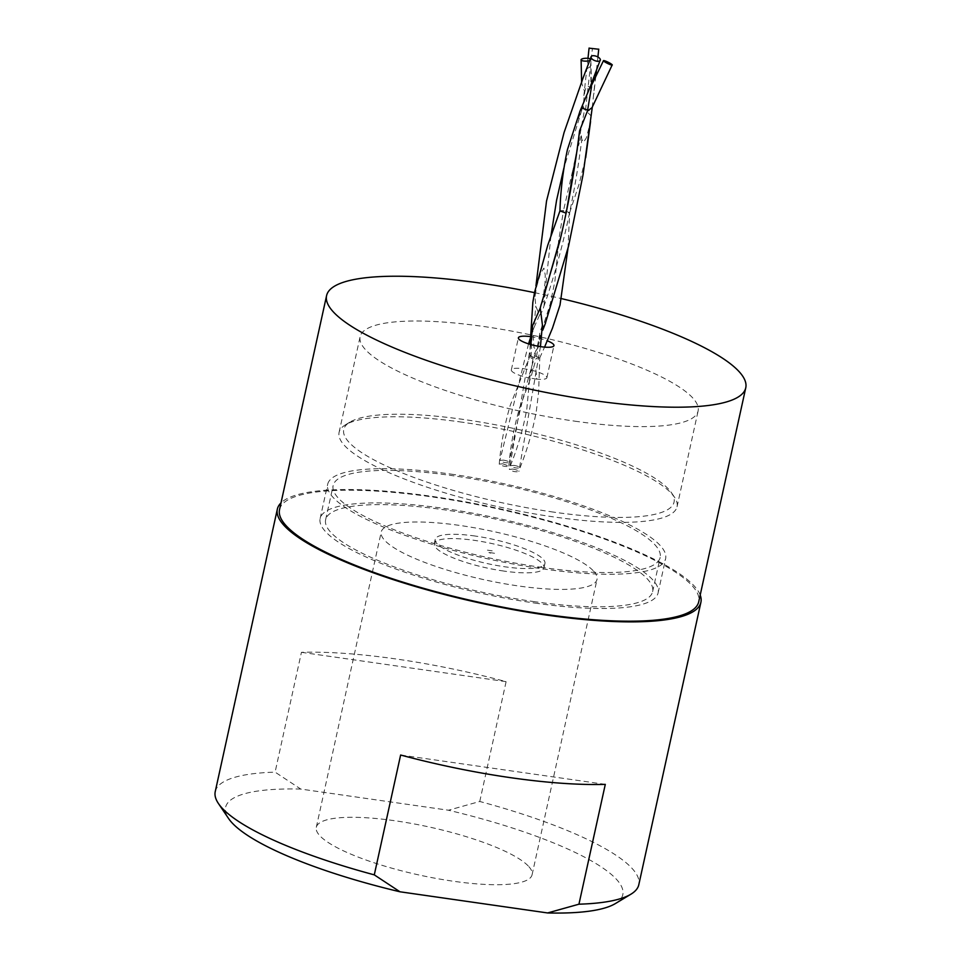 <?xml version="1.0" encoding="UTF-8"?>
<svg xmlns="http://www.w3.org/2000/svg" width="961" height="961" viewBox="0 0 961 961"><rect width="100%" height="100%" fill="white"/><g stroke="black" fill="none" stroke-linecap="round" stroke-linejoin="round"><path stroke-width="0.72" stroke-dasharray="4.8 3.6" d="M503.972 571.086A56.182 12.469 -167.6 0 1 434.264 543.638A56.182 12.469 -167.6 0 1 474.278 540.334A56.182 12.469 -167.6 0 1 543.986 567.771A56.182 12.469 -167.6 0 1 503.972 571.086M475.214 536.046A56.182 12.469 12.4 0 0 435.201 539.361A56.182 12.469 12.4 0 0 504.909 566.798A56.182 12.469 12.4 0 0 544.935 563.494A56.182 12.469 12.4 0 0 475.214 536.046M700.197 595.039A216.838 48.146 12.4 0 0 431.813 496.356A216.838 48.146 12.4 0 0 281.02 502.867M479.755 801.486L506.111 681.649A216.838 48.146 12.4 0 0 396.052 658.982A216.838 48.146 12.4 0 0 301.442 652.315L275.098 772.139L300.769 789.065L448.439 810.231L479.755 801.486A216.838 48.146 -167.6 0 1 638.801 884.733M553.584 512.117A169.088 37.539 -167.6 0 1 391.692 468.475A169.088 37.539 -167.6 0 1 349.912 422.119A169.088 37.539 -167.6 0 1 464.187 419.549A169.088 37.539 -167.6 0 1 671.535 492.837A169.088 37.539 -167.6 0 1 553.584 512.117M462.325 422.215A173.028 38.416 12.4 0 0 345.395 424.858A173.028 38.416 12.4 0 0 339.077 432.426A173.028 38.416 12.4 0 0 553.8 516.934A173.028 38.416 12.4 0 0 677.049 506.735A173.028 38.416 12.4 0 0 674.49 497.209A173.028 38.416 12.4 0 0 462.325 422.215M593.129 570.618A110.479 24.53 12.4 0 0 477.004 528.25A110.479 24.53 12.4 0 0 381.229 531.986A110.479 24.53 12.4 0 0 385.121 540.803A110.479 24.53 12.4 0 0 501.246 583.159A110.479 24.53 12.4 0 0 597.021 579.423A110.479 24.53 12.4 0 0 593.129 570.618M528.202 865.921A110.479 24.53 12.4 0 0 412.077 823.553A110.479 24.53 12.4 0 0 316.301 827.289A110.479 24.53 12.4 0 0 320.193 836.106A110.479 24.53 12.4 0 0 436.318 878.462A110.479 24.53 12.4 0 0 532.094 874.726A110.479 24.53 12.4 0 0 528.202 865.921M534.508 292.649A214.591 47.642 -167.6 0 1 561.56 298.643M279.531 509.618A214.591 47.642 -167.6 0 1 432.402 496.969A214.591 47.642 -167.6 0 1 698.719 601.79M530.256 336.59A18.199 4.036 -167.6 0 1 531.361 336.734A18.199 4.036 -167.6 0 1 547.314 340.819M535.902 369.841L536.767 379.139A18.199 4.036 12.4 0 0 546.893 377.721A18.199 4.036 12.4 0 0 524.31 368.832A18.199 4.036 12.4 0 0 511.336 369.901A18.199 4.036 12.4 0 0 528.79 377.877C529.739 374.093 532.706 365.06 535.902 369.841M574.846 421.17A173.028 38.416 12.4 0 0 698.106 410.972A173.028 38.416 12.4 0 0 483.383 326.452A173.028 38.416 12.4 0 0 360.123 336.662A173.028 38.416 12.4 0 0 574.846 421.17M536.767 379.139L528.79 377.877M488.897 552.527L494.543 553.224L488.897 552.527A4.949 1.934 17.1 0 0 494.543 553.224M579.783 111.668L577.885 117.254L577.789 118.864L578.366 118.503L583.075 106.335L584.744 91.968L581.549 82.61L582.006 80.88M586.294 69.396L590.943 65.985L590.871 85.385M583.075 106.335L584.624 109.194L590.979 115.8L589.934 123.993L586.366 137.855L583.591 142.18L581.825 139.405C574.125 199.828 561.548 255.326 544.082 305.91C544.527 302.775 544.082 301.382 542.749 301.706L545.019 282.81L545.259 275.122L543.902 268.107L540.454 273.729L536.803 285.994L534.977 296.396L535.757 306.091L539.541 315.184L542.412 311.052L544.118 305.574M542.46 325.238L539.926 332.254L538.677 340.23C538.148 341.9 537.079 350.957 534.004 347.642L532.502 325.767M512.838 469.088C516.417 469.737 518.46 470.518 518.988 471.455C515.673 472.235 512.453 471.551 509.318 469.412L512.838 469.088M591.471 87.019L590.102 88.232C588.156 84.868 586.534 85.517 585.261 90.154L584.744 91.968M590.318 58.897A4.949 1.429 178.5 0 1 590.931 59.486A4.949 1.429 178.5 0 1 589.682 60.567M539.541 315.184L534.076 327.389L535.757 306.091M541.223 304.265L542.749 301.706M559.927 210.831L563.518 210.435L558.509 241.691L559.242 242.136M561.188 235.517L566.137 213.15L569.729 212.717M534.076 327.389L532.25 332.086L531.169 355.354L530.004 355.762M529.991 355.858L536.238 358.213L540.106 335.425L539.926 332.254M531.169 355.354C530.604 357.912 531.037 358.813 532.466 358.057L538.34 345.516L544.394 321.971L545.56 322.956M503.348 460.103C506.891 460.727 508.934 461.508 509.498 462.445C506.303 463.262 503.071 462.589 499.828 460.439L503.348 460.103M589.069 48.158L598.739 49.227M592.228 107.476L594.499 86.274C593.766 82.898 592.3 83.547 590.102 88.232M581.825 139.405L581.333 135.765L579.988 138.048L579.255 137.663L579.495 131.032M492.188 550.845L485.942 549.944M502.771 463.791L508.946 466.109C505.87 466.962 502.627 466.301 499.203 464.139L502.771 463.791M539.866 357.924L536.238 358.213L530.388 379.163L529.631 378.73L533.283 357.072M513.919 465.388C517.559 466.037 519.625 466.83 520.117 467.767C516.67 468.5 513.414 467.803 510.339 465.677L513.919 465.388M534.22 355.606L539.866 357.816M569.729 212.645L563.518 210.435L572.275 172.427L573.2 172.055M581.333 135.765L579.327 142.901L578.618 142.276L584.624 109.194M301.442 652.315L506.111 681.649M615.388 903.568A203.36 45.155 12.4 0 0 448.439 810.231M300.769 789.065A203.36 45.155 12.4 0 0 228.586 818.532M215.24 791.612A216.838 48.146 -167.6 0 1 275.098 772.139M605.298 784.368L400.629 755.022M450.925 474.109A173.028 38.416 -167.6 0 1 665.637 558.617A173.028 38.416 -167.6 0 1 542.388 568.828A173.028 38.416 -167.6 0 1 327.665 484.308A173.028 38.416 -167.6 0 1 450.925 474.109M534.857 603.064A173.028 38.416 12.4 0 0 658.117 592.865A173.028 38.416 12.4 0 0 443.393 508.345A173.028 38.416 12.4 0 0 320.133 518.556A173.028 38.416 12.4 0 0 534.857 603.064M540.899 567.29A167.406 37.167 12.4 0 0 660.159 557.416A167.406 37.167 12.4 0 0 452.403 475.647A167.406 37.167 12.4 0 0 333.155 485.521A167.406 37.167 12.4 0 0 540.899 567.29M533.379 601.526A167.406 37.167 12.4 0 0 652.627 591.652A167.406 37.167 12.4 0 0 444.871 509.883A167.406 37.167 12.4 0 0 325.623 519.757A167.406 37.167 12.4 0 0 533.379 601.526M585.561 109.83L592.36 48.939M434.264 543.638L435.201 539.361M349.912 422.119L345.395 424.858M316.301 827.289L381.229 531.986M546.893 377.721L553.944 345.624M677.049 506.735L698.106 410.972M339.077 432.426L360.123 336.662M511.336 369.901L518.399 337.804M581.765 110.251L563.867 168.139M550.917 236.13L545.584 287.291M545.163 292.132L544.034 305.562M600.012 60.675L600.241 60.062M535.95 285.765L535.037 296.408M540.442 346.621L518.88 471.431M530.868 344.555L509.366 469.424M591.219 74.057L590.847 59.486M591.291 77.421L591.399 83.619M530.136 344.35L530.052 355.858M592.324 106.983L592.541 105.109M538.232 345.48C526.508 381.493 516.898 420.474 509.402 462.433M532.31 332.11L530.22 338.632M528.562 343.87L499.888 460.451M597.898 56.987L596.493 70.009M595.796 76.327L593.814 94.106M587.976 58.333L583.856 95.619M508.862 466.097C510.447 446.445 514.039 427.02 519.625 407.824L530.316 379.127M499.24 464.151C500.933 444.222 504.621 424.534 510.315 405.074L530.052 355.786M520.033 467.743C527.505 449.087 532.959 430.023 536.406 410.527L538.604 392.316L539.794 357.816M510.387 465.689C517.907 447.153 523.397 428.198 526.832 408.833L529.655 378.73M572.312 172.427L574.33 164.283M576.047 156.379L578.51 142.264M569.645 212.693L579.159 183.899L585.693 157.664M590.571 121.446L590.919 115.8M576.42 153.82L579.231 142.877M590.691 87.031L591.423 85.469M544.431 321.983L550.257 303.94L554.893 281.249L558.185 247.494M558.365 244.43L558.509 241.691M539.758 357.876L544.575 347.113M567.975 248.443L569.669 212.645M532.094 874.726L597.021 579.423M671.535 492.837L674.49 497.209M543.986 567.771L544.935 563.494M658.117 592.865L665.637 558.617M652.627 591.652L660.159 557.416M325.623 519.757L333.155 485.521M320.133 518.556L327.665 484.308"/><path stroke-width="1.44" d="M281.02 502.867A216.838 48.146 12.4 0 0 277.345 509.138A216.838 48.146 12.4 0 0 546.437 615.064A216.838 48.146 12.4 0 0 700.905 602.271A216.838 48.146 12.4 0 0 700.197 595.039M547.626 912.95L399.968 891.784L374.285 874.858L400.629 755.022A216.838 48.146 12.4 0 0 510.687 777.689A216.838 48.146 12.4 0 0 605.298 784.368L578.942 904.193L547.626 912.95A203.36 45.155 12.4 0 0 615.388 903.568L630.884 894.223A216.838 48.146 -167.6 0 1 578.942 904.193M700.905 602.271L638.801 884.733A216.838 48.146 -167.6 0 1 630.884 894.223M561.56 298.643A214.591 47.642 -167.6 0 1 745.76 387.8A214.591 47.642 -167.6 0 1 592.889 400.461A214.591 47.642 -167.6 0 1 326.584 295.64A214.591 47.642 -167.6 0 1 479.455 282.978A214.591 47.642 -167.6 0 1 534.508 292.649M745.76 387.8L698.719 601.79A214.591 47.642 -167.6 0 1 545.848 614.439A214.591 47.642 -167.6 0 1 279.531 509.618L326.584 295.64M547.314 340.819A18.199 4.036 -167.6 0 1 553.944 345.624A18.199 4.036 -167.6 0 1 540.983 346.705A18.199 4.036 -167.6 0 1 518.399 337.804A18.199 4.036 -167.6 0 1 530.256 336.59M590.871 85.385L579.783 111.668M594.763 55.846A4.949 2.306 -159.3 0 1 600.349 60.099A4.949 2.306 -159.3 0 1 595.099 60.735A4.949 2.306 -159.3 0 1 591.039 56.819A4.949 2.306 -159.3 0 1 594.763 55.846M582.006 80.88L586.294 69.396M532.502 325.767L540.262 307.988L542.46 325.238M581.453 107.908L587.627 110.119L591.471 87.019M589.682 60.567A4.949 1.429 178.5 0 1 584.324 61.084A4.949 1.429 178.5 0 1 581.057 59.87A4.949 1.429 178.5 0 1 584.696 58.345A4.949 1.429 178.5 0 1 590.318 58.897M540.262 307.988L541.223 304.265M559.242 242.136L561.188 235.517M573.2 172.055L566.137 213.15L559.927 210.903M545.56 322.956L542.773 330.152M598.739 49.227L589.069 48.158M584.949 109.434L585.561 109.83M579.495 131.032L587.399 111.152L592.228 107.476M589.033 110.263L587.627 110.119L587.399 111.152M606.547 61.48A4.949 0.685 -153.7 0 1 612.301 64.976A4.949 0.685 -153.7 0 1 607.772 63.546A4.949 0.685 -153.7 0 1 603.424 60.663A4.949 0.685 -153.7 0 1 606.547 61.48M374.285 874.858A216.838 48.146 -167.6 0 1 218.447 803.54L228.586 818.532A203.36 45.155 12.4 0 0 399.968 891.784M218.447 803.54A216.838 48.146 -167.6 0 1 215.24 791.612L277.345 509.138M563.867 168.139L556.575 200.308L550.917 236.13M545.584 287.291L545.163 292.132M590.763 85.337L600.241 60.062M591.099 56.843L586.354 69.408M582.054 80.904L564.071 132.522L546.533 201.029L535.95 285.765M542.364 325.238L540.442 346.621M532.562 325.779L530.868 344.555M581.633 82.61L581.105 59.858M591.399 83.619L591.435 87.019M543.47 297.598L559.17 242.112M559.927 210.939L547.782 245.151L534.664 291.88L532.838 302.283L530.136 344.35M545.464 322.932L568.576 246.1L583.027 174.95L592.324 106.983M530.22 338.632L528.562 343.87M598.751 49.143L597.898 56.987M596.493 70.009L595.796 76.327M589.081 48.05L587.976 58.333M579.543 131.032C574.918 168.968 568.323 205.738 559.758 241.367L541.295 304.289M574.33 164.283L576.047 156.379M585.693 157.664L590.571 121.446M579.831 111.692L567.398 149.724C563.062 170.025 560.575 190.422 559.951 210.903M573.104 172.043L576.42 153.82M591.423 85.469L603.436 60.771M592.12 107.44L612.205 64.928M558.185 247.494L558.365 244.43M544.575 347.113L552.431 328.266L560.011 305.045L567.975 248.443"/></g></svg>
